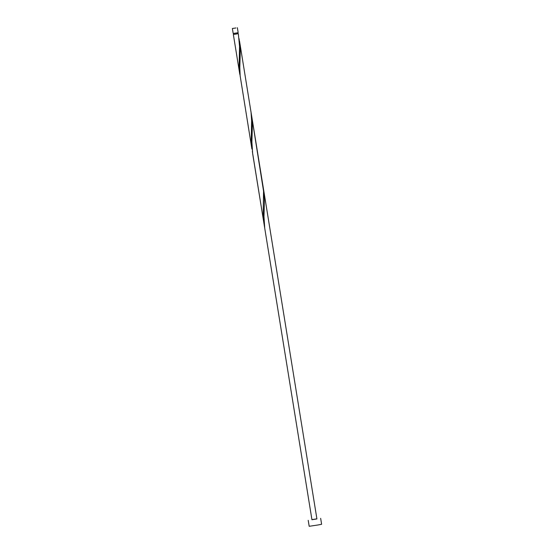 <?xml version="1.0" encoding="UTF-8"?>
<svg xmlns="http://www.w3.org/2000/svg" width="554" height="554" viewBox="0 0 554 554"><rect width="100%" height="100%" fill="white"/><g stroke="black" fill="none" stroke-linecap="round" stroke-linejoin="round"><path stroke-width="0.83" d="M235.9 27.977L232.382 28.503L235.9 27.977M237.361 27.7L238.165 32.672L236.703 32.949L233.192 33.475L232.382 28.503M237.673 32.776L237.825 33.746L236.662 33.967L233.85 34.39L233.691 33.42M311.93 519.631L316.902 518.828M308.218 520.331L309.18 526.3L317.975 524.977L321.618 524.285L320.648 518.322M237.853 33.718L233.843 34.362M238.324 33.669L239.55 46.259L239.12 67.574L240.256 76.784M239.522 41.079L251.059 112.4L251.627 120.834L251.197 142.156L251.904 148.998L240.159 75.898L239.813 67.477L240.311 50.386L239.093 38.704M250.837 110.904L263.552 191.172L263.198 212.507L263.981 223.574L252.333 151.36M263.981 223.574L264.417 225.942M264.75 228.331L263.974 216.635L264.466 199.544L263.683 190.237L316.916 518.925L311.944 519.728L252.672 153.756L251.89 142.053L252.389 124.962L251.17 113.286M233.352 34.473L239.82 74.423M251.606 115.661L263.683 190.237"/></g></svg>
